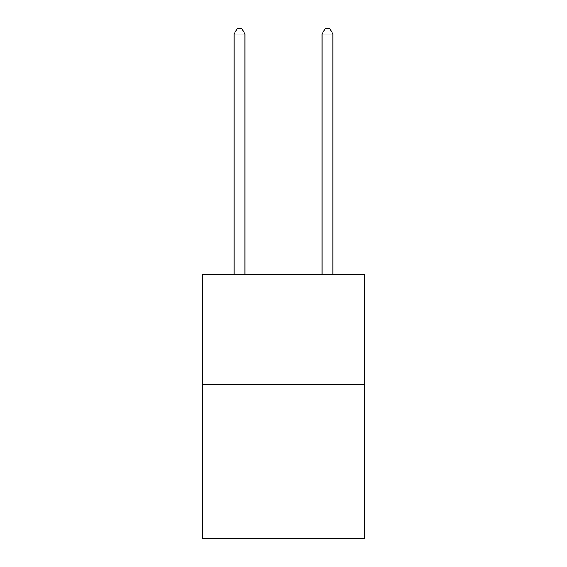 <?xml version="1.0" encoding="UTF-8"?>
<svg xmlns="http://www.w3.org/2000/svg" width="567" height="567" viewBox="0 0 567 567"><rect width="100%" height="100%" fill="white"/><g stroke="black" fill="none" stroke-linecap="round" stroke-linejoin="round"><path stroke-width="0.85" d="M364.872 384.709L364.872 538.65L202.128 538.65L202.128 274.747L364.872 274.747L364.872 384.709L202.128 384.709M245.015 274.747L245.015 34.07L234.015 34.07L234.015 274.747M234.015 34.07L237.318 28.35L241.712 28.35L245.015 34.07M332.985 274.747L332.985 34.07L321.985 34.07L321.985 274.747M321.985 34.07L325.288 28.35L329.682 28.35L332.985 34.07"/></g></svg>
